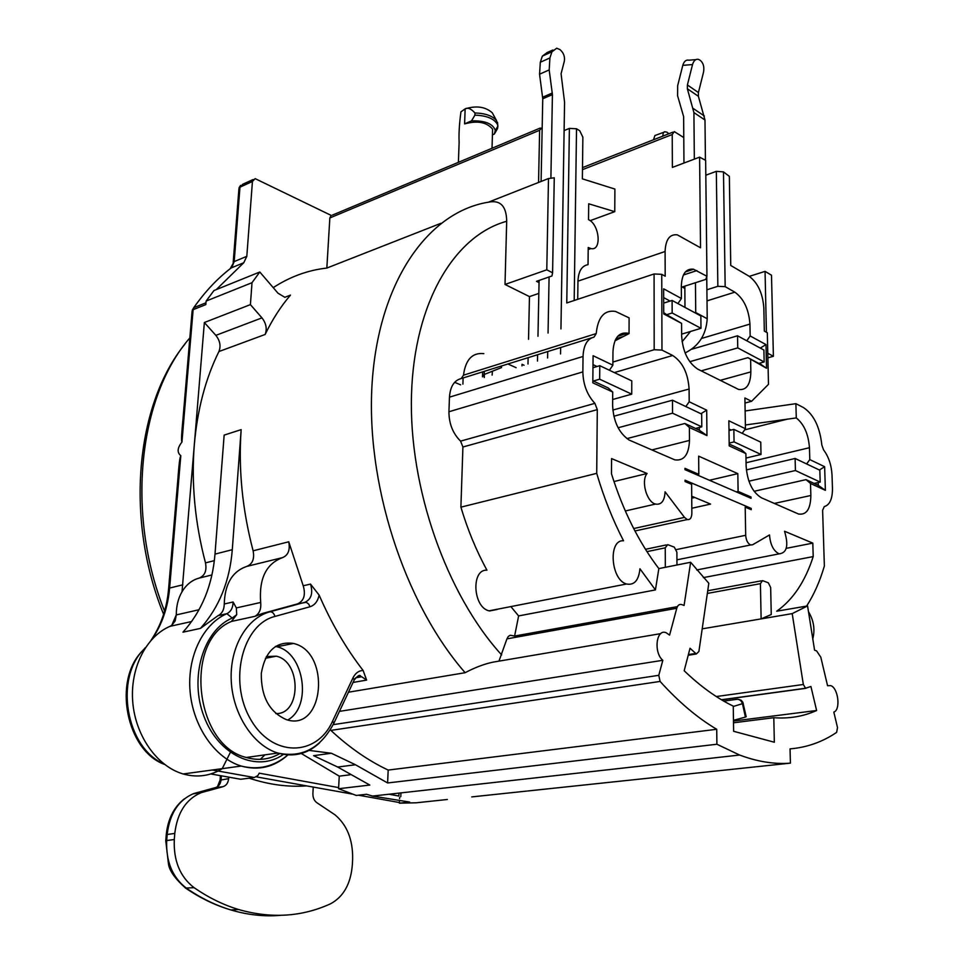 <?xml version="1.0" encoding="UTF-8"?>
<svg xmlns="http://www.w3.org/2000/svg" width="964" height="964" viewBox="0 0 964 964"><rect width="100%" height="100%" fill="white"/><g stroke="black" fill="none" stroke-linecap="round" stroke-linejoin="round"><path stroke-width="1.45" d="M749.329 276.367L765.054 271.378L771.501 275.21L773.393 356.282L767.886 357.825M765.054 271.378L766.404 332.267M767.778 353.258L773.393 356.282M301.286 753.499L339.244 776.141L338.581 788.733L356.246 795.445L366.549 794.276L372.466 796.071L409.688 802.072L399.397 803.169L416.243 802.795L447.356 799.493M222.431 768.621L218.093 771.031L254.303 777.514L257.846 775.61L259.232 773.164L338.641 787.6M176.304 614.827L171.785 625.299L175.147 620.937L176.304 614.827C176.267 606.091 178.183 598.391 182.027 591.727L194.318 444.705C197.379 409.531 205.573 378.478 218.912 351.547C221.057 346.088 220.033 340.69 215.852 335.364L261.967 317.879C266.185 323.374 267.245 328.905 265.136 334.472C272.378 319.494 280.825 306.371 290.477 295.105L284.838 297.298L278.018 293.225L259.798 272.005L252.014 282.693L250.399 304.624L261.967 317.879M182.027 591.727C186.353 584.582 192.041 580.051 199.09 578.111C204.814 575.773 206.947 570.7 205.489 562.88C194.957 522.813 191.233 483.422 194.318 444.705L204.356 322.518L215.852 335.364M273.222 287.634C290.08 276.68 307.95 270.161 326.832 268.064L329.845 217.948L331.158 215.394L255.111 178.617L252.435 181.473L246.808 256.34L243.772 262.738L216.249 289.622M399.65 797.409L399.59 798.662M253.11 179.533L242.651 184.305L238.903 188.896L233.204 262.316M398.963 793.119L398.843 796.035L388.998 794.228M168.628 588.474L177.786 480.277C179.666 455.418 180.244 457.816 180.798 455.683C176.918 452.514 177.304 447.971 181.943 442.078C181.702 440.596 180.774 442.319 182.871 420.328L192.101 311.191L193.125 309.661L181.943 442.078M212.309 769.995L218.093 771.031C207.031 776.406 195.391 777.394 183.172 773.971C157.289 766.549 135.587 736.147 132.767 702.262C129.839 668.377 146.058 636.445 170.025 626.323L191.679 621.515M399.482 801.349L399.397 803.169M259.798 272.005L213.972 290.538L206.115 301.069L205.826 304.6L193.125 309.661L193.812 307.649L205.983 302.792M171.785 625.299L170.025 626.323M192.908 793.878L201.295 792.625L222.756 786.732L215.201 787.684C218.599 786.757 220.563 784.069 221.093 779.635L221.371 775.839M201.295 792.625C186.148 798.999 177.316 812.592 174.785 833.414L174.303 839.511C173.424 860.719 180.015 876.77 194.065 887.675C208.453 897.605 223.262 904.871 238.506 909.498L230.818 909.932C215.587 905.341 200.789 898.099 186.413 888.218C172.387 877.373 165.82 861.382 166.712 840.271L167.206 834.197C169.76 813.459 178.605 799.927 193.74 793.565L214.948 787.733M313.252 787.07L312.89 793.48C312.83 797.831 314.264 800.976 317.168 802.916L335.135 814.929C347.136 825.172 352.969 839.897 352.631 859.081L352.354 864.672C350.824 883.807 343.509 896.869 330.411 903.858C301.684 916.933 271.041 918.812 238.506 909.498M228.745 777.141L228.637 778.647C228.107 783.105 226.154 785.793 222.756 786.732M222.166 768.778L230.348 752.402M746.148 716.553L745.425 717.096L742.521 703.973C741.581 700.816 739.725 699.261 736.954 699.31L723.771 701.105M733.459 720.337L745.425 717.096M733.255 706.491L743.244 703.419M676.933 559.819L750.667 544.961C747.751 543.539 746.1 540.322 745.69 535.297L745.196 507.112L751.245 509.691L751.221 508.414L749.269 508.847M751.221 508.414L685.043 480.205L685.055 481.53L691.622 484.326L691.851 513.426C691.634 517.945 690.104 519.982 687.272 519.548L684.488 517.391L665.076 491.809C664.582 500.906 661.4 504.991 655.508 504.076C646.639 502.087 640.783 480.843 647.085 473.493L611.562 458.575L611.465 473.77C623.13 510.872 638.927 542.479 658.846 568.603L655.424 589.92L639.927 568.748C638.771 580.352 634.312 585.437 626.552 584.003C610.682 579.942 607.971 539.238 623.551 540.792C612.73 519.885 603.777 497.412 596.716 473.348L597.294 409.616L594.896 403.35C587.184 395.059 583.172 384.576 582.859 371.899L448.935 411.749C448.983 423.714 452.863 433.511 460.587 441.138L594.896 403.35M691.718 496.207L710.576 504.088L691.815 508.269M698.816 474.36L698.647 456.153L737.822 473.637L738.111 491.423L751.016 497.014L751.04 498.28L684.97 469.661L684.958 468.347L698.816 474.36L696.876 474.818M694.755 497.484L691.73 498.171M537.478 631.914L538.936 633.107M750.667 544.961L752.643 544.756L769.501 534.948C770.344 544.805 773.562 551.107 779.141 553.854C786.986 552.938 788.781 545.407 784.527 531.236L812.809 543.118L786.275 548.347M471.758 796.903L790.408 763.151L790.046 748.883C807.061 747.425 822.593 741.919 836.644 732.363L837.499 727.555L833.824 712.071C840.945 709.926 838.198 687.609 830.594 685.597L827.57 685.753L820.798 657.207L816.604 650.905L814.58 650.206L807.567 605.922L776.707 611.212C793.023 599.668 805.193 581.461 813.206 556.59L812.809 543.118M812.785 638.891C815.183 629.504 813.761 620.455 808.483 611.73M806.615 606.091C814.014 594.607 819.93 581.256 824.365 566.001L822.617 510.318L824.268 506.606C829.787 504.967 832.522 498.858 832.462 488.278L832.016 474.939C831.45 465.058 828.63 456.683 823.533 449.827L821.846 445.067C819.834 426.895 813.7 414.387 803.446 407.555L795.89 403.675L745.124 410.977M806.627 463.949L809.796 459.587L809.447 447.718C808.41 434.065 804.024 424.136 796.276 417.93L795.89 403.675M809.796 459.587L824.63 466.697L825.389 490.351L810.507 483.47L806.024 479.65L754.089 491.303M798.879 514.053C806.627 515.029 810.616 508.847 810.857 495.496L810.507 483.47M798.879 514.161L761.536 497.846C752.474 492.375 747.329 481.795 746.124 466.118L745.895 453.598L729.218 445.886L728.844 420.786L745.449 428.739L742.184 433.33M744.991 403.036L751.559 401.313L744.895 397.975L745.449 428.739M751.559 401.313L768.477 384.335L767.32 332.773L764.332 331.122L763.825 307.733C762.681 293.189 757.752 282.669 749.028 276.186L730.748 265.474L729.35 176.352L723.482 171.893L725.169 286.657L717.855 286.308L706.889 289.79M746.775 340.786L750.161 335.966L749.944 324.085C748.811 309.299 743.786 298.659 734.845 292.164L725.169 286.657M750.161 335.966L765.994 344.582L766.513 368.26L747.907 357.668L701.19 370.863M663.69 303.106L672.101 300.443L672.161 312.987L666.69 314.698L681.572 323.362L681.644 335.882C682.753 351.679 688.151 362.777 697.828 369.176L738.641 389.468C746.449 390.444 750.522 384.588 750.848 371.899L750.619 359.861M681.572 323.362L663.726 313.939L663.642 288.814L681.403 298.491L677.921 303.576M684.85 288.441L682.235 286.983L705.696 279.427L706.949 276.294L693.562 269.233C685.91 268.317 681.825 273.957 681.331 286.151L681.403 298.491M706.949 276.294L705.648 160.373L699.611 157.144L700.527 247.784L677.306 234.842C669.691 233.975 665.618 239.518 665.1 251.496L665.184 276.222L661.75 274.33L661.967 350.089L654.182 349.727L612.887 362.042M685.838 406.555L689.188 401.771L689.091 389.01C688.031 373.164 682.56 361.994 672.679 355.487L661.967 350.089M689.188 401.771L706.684 410.158L706.961 435.608L689.381 427.474L684.874 423.485L699.274 430.161M628.721 439.861L674.752 459.84C683.946 461.166 688.85 454.695 689.489 440.415L689.381 427.474M592.836 380.816L608.2 387.938L612.706 392.023L612.622 405.531C613.429 421.316 618.792 432.728 628.721 439.753M612.706 392.023L592.812 382.829L593.089 355.704L612.875 365.187L609.417 370.248M614.948 340.846L629.046 333.592L627.745 333.183C618.719 331.929 613.791 338.159 612.959 351.884L612.875 365.187M629.046 333.592L629.106 317.879L615.502 311.42C604.32 309.745 597.885 317.132 596.21 333.592L594.041 337.111C587.197 338.846 583.533 345.293 583.039 356.463L582.859 371.899M537.466 361.09L537.599 354.716M537.972 336.291L539.093 280.44M654.182 349.727L654.086 273.969L566.772 302.949L569.387 128.405L564.109 130.586L564.567 102.208L561.072 73.746L564.326 61.262C565.061 56.683 563.603 52.791 559.951 49.574L556.71 48.224L551.95 51.779L549.914 57.936L549.191 69.914L552.42 94.605L550.89 178.195M618.105 427.751L672.547 413.195L701.78 426.835L695.562 428.438M593.33 381.045L599.668 379.189L631.733 394.156L612.658 399.506M541.093 181.461L542.756 98.786L539.563 74.192L540.31 62.262L542.358 56.117L547.13 52.562L552.842 49.983M549.082 276.969L548.058 333.062M547.721 351.559L547.6 357.957M564.109 130.586L560.952 328.929M560.65 347.522L560.542 353.957M613.851 416.231L672.486 400.217L701.659 414.074L701.78 426.835M672.486 400.217L672.547 413.195M592.968 367.718L599.789 365.681L631.781 380.876L631.733 394.156M599.789 365.681L599.668 379.189M538.84 293.405L529.465 296.599L528.525 339.328M528.127 357.68L527.983 364.018M653.484 139.768L654.905 135.538L663.678 132.333M728.989 430.607L733.857 429.378L760.753 442.151L761.006 454.466L745.979 458.069M746.353 469.902L795.107 458.478L819.822 470.215L820.195 482.084L814.17 483.422M668.847 133.743L666.895 132.152L664.485 131.731L663.22 133.068L662.774 136.129M748.908 481.193L795.433 470.528L820.195 482.084M729.182 443.103L734.05 441.886L761.006 454.466M733.857 429.378L734.05 441.886M795.107 458.478L795.433 470.528M492.122 375.104L492.363 371.923M501.521 365.983L501.473 367.621L484.193 374.49L482.494 376.828L482.639 371.875M672.101 300.443L700.852 315.975L700.985 328.314L681.632 334.147M691.754 349.233L737.544 335.797L763.91 350.04L764.163 361.946L758.813 363.44L747.907 357.668M705.431 160.253L704.985 120.03L698.406 96.328L698.418 92.556L703.503 72.288C704.443 67.119 703.431 63.19 700.466 60.503L698.551 59.382C695.767 58.792 693.755 60.527 692.526 64.564L687.392 84.965L687.368 88.772L693.911 112.583L694.333 159.144M706.745 276.825L707.215 318.747C706.13 334.821 698.755 346.221 685.091 352.932M683.958 163.049L683.633 116.668L677.596 95.773L677.668 85.663L682.789 65.359L692.526 64.564M695.851 59.611L688.814 60.202C686.031 59.623 684.018 61.347 682.789 65.359M684.982 307.396L684.838 286.151M695.454 282.729L695.731 313.204M690.525 331.471L682.09 341.75M689.778 361.705L737.749 347.884L764.163 361.946M672.161 312.987L700.985 328.314M737.544 335.797L737.749 347.884M666.69 314.698L663.714 312.625M462.901 384.13L463.106 377.972M759.355 363.283L766.513 368.26M319.566 742.883C307.408 754.041 293.49 757.427 277.813 753.041C253.339 745.654 232.854 714.432 231.252 680.982C229.48 647.531 246.627 617.972 269.932 611.815L304.973 602.271C311.312 599.247 313.167 593.185 310.541 584.088L319.132 595.101C331.387 623.274 346.052 648.411 363.139 670.51L366.621 680.102L361.705 676.752L359.921 676.499L356.499 677.355L354.065 679.391M293.14 643.374L293.49 643.47C331.074 651.688 324.422 732.254 286.513 719.686C269.438 712.191 261.039 696.767 261.292 673.39C265.257 651.218 275.873 641.217 293.14 643.374M287.706 720.012C312.384 706.733 304.202 652.399 276.849 646.76L275.403 646.422M266.293 656.568L276.294 656.183C301.551 661.485 301.346 714.746 275.8 713.565M733.508 722.795L773.803 717.71L774.333 742.232L733.628 731.29L733.255 706.118C716.855 698.201 700.503 686.416 684.187 670.751L690.031 648.254L696.333 653.978L698.9 651.495L708.817 583.292L690.634 562.265L684.091 605.416L681.656 604.573C679.367 603.97 677.74 605.199 676.776 608.272L669.582 635.095L666.088 632.709C656.303 628.42 653.351 652.459 662.822 660.292L658.786 675.318L660.099 681.428L330.869 730.387C349.366 747.57 368.465 760.801 388.179 770.067L387.612 782.961L716.903 744.244L739.629 755.041C757.355 761.681 774.285 764.392 790.408 763.151M387.612 782.961L355.463 764.753L331.363 753.246L309.095 750.402M338.581 788.733L369.815 785.058L337.689 767.043L313.589 755.68L331.363 753.246M260.328 759.343L264.883 754.86M339.244 776.141L349.98 774.815M200.428 628.395L218.045 615.659C222.082 613.598 224.154 609.706 224.251 603.994C224.865 583.871 232.384 571.327 246.82 566.386C252.532 564.024 254.629 558.831 253.122 550.806C242.326 509.667 238.337 469.275 241.157 429.631L232.288 549.685C229.781 581.135 219.165 607.368 200.428 628.395L182.955 632.191C201.741 611.321 212.417 585.305 214.996 554.119L224.142 435.113L241.157 429.631M683.777 137.563L674.294 131.598L672.221 134.526L672.378 167.411L699.611 157.144M577.725 299.322L577.954 281.163C578.424 271.245 581.774 265.751 588.028 264.666L588.221 247.483L590.98 248.579C601.958 251.267 599.632 224.516 588.522 219.659L588.703 203.79L614.755 211.658L614.899 189.065L582.364 178.846L582.871 137.189L579.738 130.743L576.52 128.766L569.387 128.405M705.817 175.195L716.324 171.339L723.482 171.893M282.512 557.626C288.212 555.24 290.285 549.962 288.742 541.792L303.214 585.763C305.829 594.824 303.961 600.861 297.623 603.874L262.57 613.429L255.014 616.309C259.412 613.67 261.304 609.055 260.678 602.464C258.87 578.701 266.148 563.747 282.512 557.626L246.82 566.386M348.462 692.212L465.13 672.703C403.832 602.524 364.874 481.241 372.309 380.37C379.659 279.283 429.269 211.706 488.374 202.199L548.492 178.545L546.781 269.812L552.589 272.812L554.264 177.798L548.492 178.545M440.897 223.311L326.832 268.064M614.755 211.658L590.149 220.672M454.659 382.31L460.611 384.841M663.678 297.611L670.088 301.081M760.295 348.088L765.994 344.582M796.276 417.93L745.377 424.979M716.324 171.339L717.855 286.308M813.206 556.59L703.383 577.617M658.846 568.603L690.634 562.265M489.519 610.971L497.014 609.501M807.567 605.922L792.203 613.622L761.126 618.888L771.248 614.538L770.658 587.522L768.332 582.81L762.512 580.605L760.415 583.666L761.126 618.888L702.202 628.841M676.957 564.988L676.885 552.203L674.33 547.154L667.703 544.648L665.256 547.829L665.329 567.314M773.803 717.71C789.142 718.867 803.422 716.469 816.616 710.504L810.917 686.489L805.555 688.248L803.337 684.488L792.203 613.622M660.099 681.428C678.704 702.033 697.575 717.987 716.722 729.278L716.903 744.244M816.616 710.504L733.471 721.048M492.423 134.876L494.279 134.092L495.339 130.465C492.978 123.729 485.037 120.536 471.541 120.862L464.612 123.898C477.397 120.38 486.724 122.139 492.604 129.152L492.483 132.839M332.339 215.141L540.274 128.031M458.406 162.326L459.129 142.25C458.707 134.297 459.31 124.163 460.925 111.86L465.142 108.848C467.841 107.353 471.119 108.739 474.975 112.981L474.903 115.138C486.687 115.572 494.207 118.68 497.448 124.44L496.544 120.596C492.387 115.788 485.205 113.246 474.975 112.981M495.339 130.465L497.87 126.176L497.605 128.441L494.604 133.598M497.87 126.176L497.448 124.44M471.541 120.862L474.903 115.138M464.612 123.898L465.142 108.848C476.409 105.413 485.458 106.739 492.279 112.8L493.098 114.318M497.822 125.754L497.508 122.295M574.195 300.491L576.52 128.766M497.4 609.212L489.061 610.851C472.854 607.308 470.974 569.037 486.953 570.182C476.3 550.697 467.624 529.682 460.9 507.16L462.913 447.007L460.587 441.138M583.039 356.463L449.465 397.168L448.935 411.749M449.465 397.168C450.212 386.6 454.116 380.406 461.19 378.563L463.491 375.189C465.576 359.572 472.36 352.39 483.832 353.655M516.126 367.682L507.908 363.982M488.374 202.199C500.364 199.765 506.474 206.127 506.69 221.274L505.016 284.464L529.465 296.599M676.776 608.272L506.944 638.867L498.954 661.135M506.944 638.867L508.305 636.445L510.293 635.252L514.607 636.047L677.415 606.621M510.86 606.585L518.62 615.924L514.607 636.047M460.9 507.16L596.716 473.348M518.62 615.924L655.424 589.92M524.042 365.236L522.006 364.308L521.97 365.874M654.086 273.969L661.75 274.33M806.024 479.65L818.231 485.302L825.389 490.351M626.962 438.608L684.874 423.485M745.895 453.598L741.388 449.682L729.194 444.03M699.298 430.185L706.961 435.608M700.924 413.725L706.684 410.158M699.322 427.474L699.346 430.149M592.993 364.609L597.005 366.513M728.965 429.028L731.146 430.065M818.219 482.518L818.303 485.302M819.424 470.022L824.63 466.697M539.057 282.621L536.502 281.331L551.938 275.981L552.589 272.812M505.016 284.464L546.781 269.812M542.19 127.369L539.623 130.261L538.551 182.461M660.762 633.625L493.062 662.135C484.398 663.931 475.083 667.45 465.13 672.703M339.449 711.372L662.822 660.292M388.179 770.067L716.722 729.278M183.172 773.971L241.205 766.055C258.388 770.332 273.957 766.621 287.923 754.92C274.27 767.151 258.701 770.863 241.205 766.055C215.213 758.282 193.198 726.796 190.113 691.791C186.92 656.797 202.958 623.961 226.889 613.682C230.938 611.622 232.999 607.718 233.095 601.982L236.349 607.923L236.71 614.658L231.456 621.431L255.014 616.309M279.873 753.547C269.414 759.596 258.219 760.897 246.302 757.475C194.487 745.473 183.654 640.578 231.456 621.431M613.96 481.554L647.085 473.493M751.016 497.014L749.1 497.436M738.111 491.423L736.195 491.857M737.822 473.637L709.444 480.265M250.399 304.624L204.356 322.518M252.014 282.693L206.115 301.069M231.975 267.197L234.192 261.581L239.964 187.161L252.435 181.473M256.701 776.924L352.065 794.035M358.463 795.192L399.433 802.542M210.73 773.947L240.747 779.261L254.303 777.514M163.784 763.825C125.983 747.787 114.162 678.162 144.034 649.206L144.455 649.109M164.567 764.428C126.561 750.98 112.258 680.68 142.6 650.724L145.251 647.868M180.798 455.683L169.616 588.052L182.798 584.835M151.071 640.229C161.024 625.491 166.856 608.429 168.58 589.052L169.616 588.052C167.917 607.272 162.109 624.262 152.192 639.011M189.836 337.93C138.78 396.433 125.549 513.258 164.567 611.14M192.234 310.239L193.812 307.649C204.91 291.767 217.358 278.536 231.155 267.956L243.772 262.738M230.191 268.703L234.192 261.581L246.808 256.34M306.673 785.889C287.935 787.226 268.751 784.66 249.146 778.177M217.406 786.769L220.081 780.165L228.637 778.647M280.404 915.354C264.088 916.728 247.567 914.92 230.818 909.932C215.273 905.353 200.199 898.074 185.594 888.085L194.065 887.675M185.208 887.832L185.594 888.085C175.328 878.987 169.628 871.058 168.507 864.298L165.76 840.68L174.303 839.511M165.772 840.463L166.254 834.619L174.785 833.414M738.014 699.31L736.954 699.31M555.119 628.733L557.541 629.757M539.659 632.95L541.949 631.107M539.141 632.986L541.238 632.685M539.213 633.011L539.961 632.914M551.95 51.779L542.358 56.117M549.914 57.936L540.31 62.262M549.191 69.914L539.563 74.192M552.324 93.026L542.672 97.207M552.42 94.605L542.756 98.786M484.277 377.527L484.374 374.418M484.289 371.357L484.193 374.49M687.392 84.965L698.418 92.556M698.406 96.328L687.368 88.772M693.333 108.546L704.395 116.017M704.985 120.03L693.911 112.583M695.731 312.529L707.215 318.747M749.944 324.085L701.515 338.46M750.848 371.899L720.084 380.394M363.139 670.51C358.765 670.631 355.391 673.089 352.981 677.873L332.568 721.18C316.602 757.089 271.776 757.571 250.351 718.855C228.203 680.705 242.663 624.214 274.957 616.43L309.962 606.766C314.734 605.223 317.795 601.331 319.132 595.101M337.689 767.043L355.463 764.753M218.045 615.659L226.889 613.682L232.216 618.069L236.71 614.658M176.304 614.912L199.066 609.73M199.09 578.111L211.923 574.966M205.489 562.88L214.357 560.626M288.742 541.792L253.122 550.806M310.541 584.088L303.214 585.763M353.053 682.44L366.621 680.102M290.477 295.105L284.826 297.298M218.912 351.547L265.136 334.472M582.473 169.664L672.221 134.526M672.679 355.487L614.333 372.586M623.118 336.581L615.948 338.786M787.829 419.027L744.618 429.896M734.845 292.164L707.01 300.864M696.9 270.571L683.404 274.993M760.415 583.666L707.347 593.438M803.337 684.488L716.3 696.538M805.904 688.32L721.614 699.84M688.392 654.58L695.502 653.459M506.69 221.274C454.815 235.421 414.231 301.937 411.495 394.638C408.7 487.194 446.284 594.173 501.666 654.954M462.913 447.007L597.294 409.616M591.691 337.834L461.19 378.563M596.21 333.592L463.491 375.189M577.954 281.163L665.1 251.496M809.447 447.718L746.064 462.768M810.857 495.496L774.321 503.437M689.091 389.01L612.827 410.062M689.489 440.415L651.833 449.947M539.623 130.261L329.845 217.948M658.786 675.318L333.231 724.651M665.256 547.829L646.952 551.637M283.428 754.39C257.34 772.923 218.671 755.728 204.055 716.626C188.968 677.776 203.32 630.143 232.216 618.069M236.349 607.923L260.678 602.464M233.095 601.982L224.251 603.994M232.288 549.685L214.996 554.119M309.962 606.766L308.709 604.067L306.263 602.295L297.623 603.874M274.957 616.43C273.933 613.2 272.258 611.658 269.932 611.815L262.57 613.429M333.17 724.687L333.869 723.229L332.568 721.18M353.523 681.44L354.234 679.945L352.981 677.873M684.488 517.391L633.673 528.549M745.69 535.297L676.379 549.588M240.53 185.401L239.036 187.86M400.795 796.638L400.952 792.89M143.998 649.218L145.48 647.531M193.716 307.685L198.174 301.612M184.919 344.136C135.816 404.519 124.657 518.921 163.615 614.321M220.105 779.888L220.407 775.671M221.178 769.368L221.322 768.766M166.266 834.39C167.989 818.798 174.014 806.952 184.317 798.879M746.184 716.71L742.798 702.105L741.087 700.177L738.099 699.322M564.229 628.552L561.397 627.588M276.849 646.76L293.49 643.47M276.294 656.183L265.389 658.291M739.629 755.041L372.466 796.071M582.497 167.615L672.848 132.176M685.38 271.92L693.562 269.233M696.719 569.965L779.141 553.854M761.355 580.822L707.733 590.763M805.555 688.248L721.458 699.744M688.212 655.267L696.333 653.978M492.026 148.239L492.604 129.152M492.279 112.8L496.544 120.596M489.061 610.851L626.552 584.003M588.197 249.568L590.98 248.579M617.731 336.279L627.745 333.183M666.245 544.949L645.47 549.299M246.302 757.475L277.813 753.041C301.961 758.162 320.651 748.221 333.869 723.229L354.234 679.945C361.235 671.534 360.09 677.475 361.705 676.752L355.8 677.776M625.299 510.98L655.508 504.076M634.939 530.983L687.272 519.548"/></g></svg>
